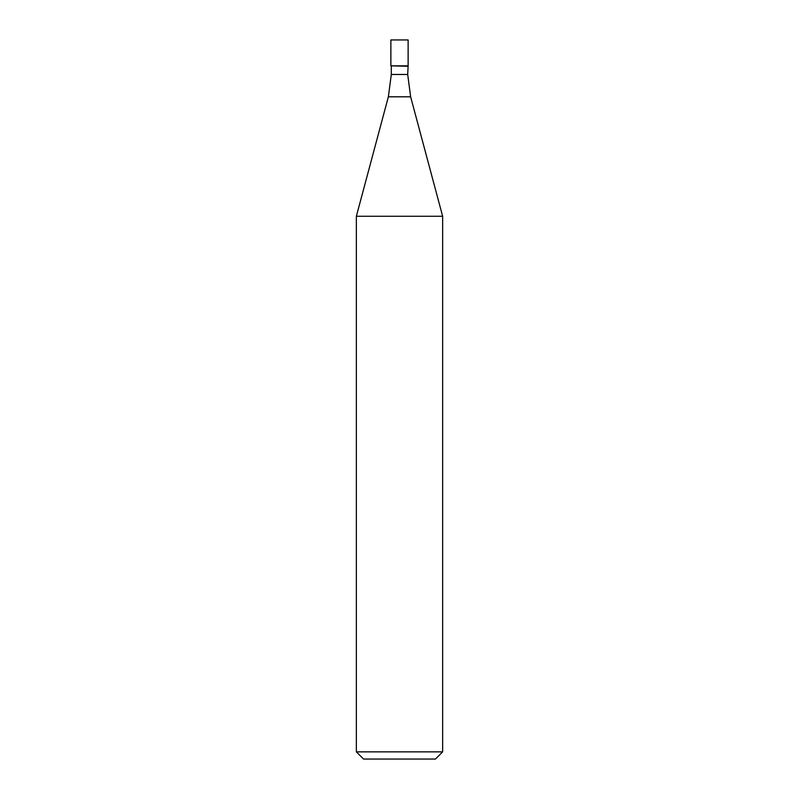 <?xml version="1.0" encoding="UTF-8"?>
<svg xmlns="http://www.w3.org/2000/svg" width="799" height="799" viewBox="0 0 799 799"><rect width="100%" height="100%" fill="white"/><g stroke="black" fill="none" stroke-linecap="round" stroke-linejoin="round"><path stroke-width="1.2" d="M407.7 74.477L410.636 96.809L388.364 96.809L391.3 74.477L407.7 74.477L408.129 65.838L408.129 39.95L390.871 39.95L390.871 65.838L408.129 65.838L390.871 65.838L390.871 39.95M407.7 66.267L390.871 65.838M410.636 96.809L442.646 216.269L356.354 216.269L388.364 96.809M442.646 751.859L435.455 759.05L363.545 759.05L356.354 751.859L442.646 751.859L442.646 216.269M391.3 74.477L391.3 66.267M356.354 751.859L356.354 216.269"/></g></svg>
